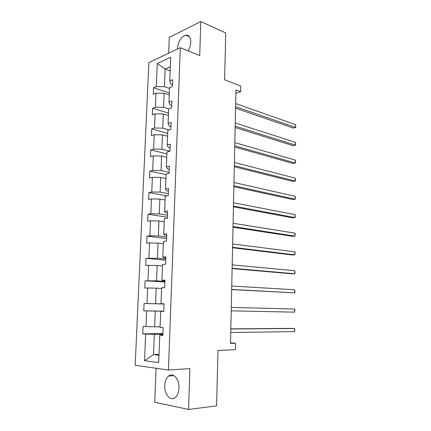 <?xml version="1.0" encoding="UTF-8"?>
<svg xmlns="http://www.w3.org/2000/svg" width="431" height="431" viewBox="0 0 431 431"><rect width="100%" height="100%" fill="white"/><g stroke="black" fill="none" stroke-linecap="round" stroke-linejoin="round"><path stroke-width="0.65" d="M178.989 388.029C179.485 379.167 173.133 372.077 168.607 376.047C166.296 378.025 165.019 381.187 164.766 385.535C164.206 394.263 170.579 401.735 175.288 397.468C177.524 395.459 178.757 392.312 178.989 388.029M188.158 50.874C189.742 48.153 190.61 45.282 190.755 42.254C190.674 37.271 188.999 34.9 185.739 35.148C181.058 36.958 178.294 41.43 177.437 48.568L177.427 49.053M156.076 368.263L154.718 402.258L188.595 409.45L189.882 368.602L168.44 370.04L180.309 47.69L199.725 55.567L200.798 21.55L169.291 37.416L168.661 53.202M200.798 21.55L225.736 32.966L224.589 79.837L240.724 86.022L240.611 91.695L235.94 89.95L230.52 343.372L235.547 343.216L230.531 342.807M188.595 409.45L216.594 405.873L217.951 350.435L235.418 349.708L235.547 343.216M180.309 47.69L148.867 62.57L135.183 365.256L168.44 370.04M162.907 334.16L154.346 334.289L153.517 354.584L144.514 360.72L145.656 334.079L142.763 333.858L162.934 333.567M159.012 354.341L153.517 354.584L158.974 355.219M154.346 334.289L145.656 334.079M163.791 311.241L155.289 311.09L154.648 326.822L143.092 326.439L142.763 333.858M145.974 326.617L146.653 310.891L143.771 310.805L163.796 311.166M161.603 288.436L156.221 288.167L155.591 303.715L144.094 303.478L143.771 310.805M146.966 303.521L147.634 287.978L144.768 288.027L145.08 280.78L164.922 281.966M162.487 265.949L157.148 265.507L156.523 280.872L145.08 280.78M147.946 280.689L148.609 265.329L145.748 265.507L146.061 258.341L165.763 260.141M163.36 243.714L158.058 243.106L157.439 258.298L146.061 258.341M148.916 258.121L149.568 242.939L146.723 243.246L147.03 236.166L166.592 238.564M164.227 221.739L158.958 220.968L158.349 235.983L149.875 235.816L147.03 236.166M149.875 235.816L150.516 220.807L147.682 221.238L147.989 214.239L167.417 217.219M165.084 200.006L159.853 199.079L159.249 213.921L150.818 213.765L147.989 214.239M150.818 213.765L151.459 198.928L148.63 199.483L148.932 192.56L166.98 195.884M165.924 178.52L160.731 177.437L160.133 192.113L151.755 191.967L148.932 192.56M151.755 191.967L152.385 177.297L149.573 177.971L149.869 171.123L166.08 174.603M166.765 157.277L161.603 156.038L161.011 170.552L152.682 170.412L149.869 171.123M152.682 170.412L153.301 155.909L150.5 156.695L150.796 149.929L166.894 153.867M167.589 136.266L162.465 134.881L161.884 149.234L153.598 149.104L150.796 149.929M153.598 149.104L154.212 134.758L151.416 135.663L151.712 128.971L167.702 133.362M168.408 115.492L163.317 113.962L162.74 128.152L154.497 128.029L151.712 128.971M154.497 128.029L155.106 113.849L152.326 114.861L152.617 108.246L168.499 113.078M169.216 94.944L164.157 93.274L163.586 107.308L155.392 107.195L152.617 108.246M155.392 107.195L155.995 93.166L153.226 94.292L153.511 87.746L169.291 93.01M170.164 70.873L165.148 69.035L164.426 86.69L156.281 86.588L153.511 87.746M156.281 86.588L157.272 63.481L170.698 57.253L169.766 80.942L172.718 79.708L172.459 86.491L169.502 87.687L168.936 102.077L171.899 100.956L171.635 107.815L168.666 108.898L168.095 123.449L171.069 122.447L170.805 129.392L167.821 130.356L167.244 145.075L170.234 144.191L169.959 151.211L166.969 152.057L166.382 166.948L169.383 166.188L169.108 173.294L166.102 174.011L165.509 189.08L168.526 188.444L168.252 195.631L165.229 196.224L164.631 211.47L167.659 210.964L167.379 218.237L164.346 218.7L163.737 234.125L166.781 233.753L166.495 241.112L163.451 241.441L162.837 257.048L165.892 256.811L165.601 264.262L162.546 264.456L161.927 280.247L164.992 280.15L164.701 287.692L161.63 287.741L161 303.726L164.082 303.774L163.785 311.403L160.704 311.311L160.068 327.49L163.16 327.684L162.859 335.41L159.766 335.167L158.683 362.59L144.514 360.72M160.704 311.311L163.791 311.322M160.095 326.795L154.648 326.822M155.289 311.09L146.653 310.891M161 303.726L164.076 303.866M164.071 303.952L155.591 303.715M156.221 288.167L147.634 287.978M161.927 280.247L164.965 280.786M164.944 281.384L156.523 280.872M157.148 265.507L148.609 265.329M162.837 257.048L163.979 257.803L165.843 257.98M165.806 259.074L157.439 258.298M158.058 243.106L149.568 242.939M163.737 234.125L164.857 235.202L166.716 235.439M166.652 237.018L158.349 235.983M158.958 220.968L150.516 220.807M164.631 211.47L165.73 212.866L167.573 213.156M167.492 215.214L159.249 213.921M159.853 199.079L151.459 198.928M165.509 189.08L166.592 190.782L168.424 191.132M168.327 193.654L160.133 192.113M160.731 177.437L152.385 177.297M166.382 166.948L167.444 168.952L169.264 169.361M169.146 172.33L161.011 170.552M161.603 156.038L153.301 155.909M167.244 145.075L168.289 147.375L170.094 147.833M169.895 151.233L161.884 149.234M162.465 134.881L154.212 134.758M168.095 123.449L169.119 126.041L170.913 126.552M169.108 129.936L162.74 128.152M163.317 113.962L155.106 113.849M168.936 102.077L169.943 104.943L171.727 105.509M168.693 108.892L163.586 107.308M164.157 93.274L155.995 93.166M169.766 80.942L170.757 84.088L172.524 84.702M235.87 93.355L240.611 91.695M169.469 88.409L164.426 86.69M170.326 66.73L165.148 69.035L157.272 63.481M159.766 335.167L162.886 334.763M144.094 303.478L164.071 304.038M235.552 108.181L293.252 128.066L295.499 127.474L235.585 106.678M295.515 124.656L295.811 127.15L295.499 127.474L295.515 124.656L235.649 103.58M235.137 127.501L293.15 145.689L295.407 145.155L235.17 126.138M295.424 142.311L295.72 144.778L295.407 145.155L295.424 142.311L235.234 123.007M234.723 147.025L293.048 163.478L295.316 163.004L234.75 145.802M295.327 160.133L295.634 161.426L295.316 163.004L295.327 160.133L234.814 142.634M234.297 166.749L292.94 181.435L295.219 181.025L234.324 165.671M295.235 178.127L295.531 180.53L295.219 181.025L295.235 178.127L234.389 162.471M233.871 186.682L292.832 199.564L295.122 199.219L233.893 185.75M295.138 196.294L295.44 198.664L295.122 199.219L295.138 196.294L233.963 182.518M233.44 206.832L292.724 217.87L295.025 217.585L233.457 206.045M295.041 214.633L295.343 216.976L295.025 217.585L295.041 214.633L233.527 202.775M233.004 227.191L292.617 236.35L294.928 236.129L233.02 226.555M294.944 233.144L295.257 234.27L294.928 236.129L294.944 233.144L233.09 223.253M232.568 247.766L292.509 255.007L294.831 254.856L232.578 247.292M294.847 251.844L295.16 252.922L294.831 254.856L294.847 251.844L232.648 243.951M232.12 268.567L292.396 273.847L294.729 273.76L232.126 268.249M294.745 270.722L295.052 272.968L294.729 273.76L294.745 270.722L232.201 264.876M231.673 289.589L294.632 292.854L231.673 289.438M294.648 289.783L294.955 291.997L294.632 292.854L294.648 289.783L231.749 286.028M231.291 307.411L294.545 309.032L294.529 312.136L231.215 310.859M294.545 309.032L294.863 309.975L294.529 312.136M230.827 329.025L294.443 328.476L294.427 331.611L230.752 332.511M230.833 328.869L292.078 328.357L294.443 328.476L294.756 330.62L294.427 331.611M173.941 375.643L168.607 376.047M189.468 36.748L185.739 35.148"/></g></svg>
